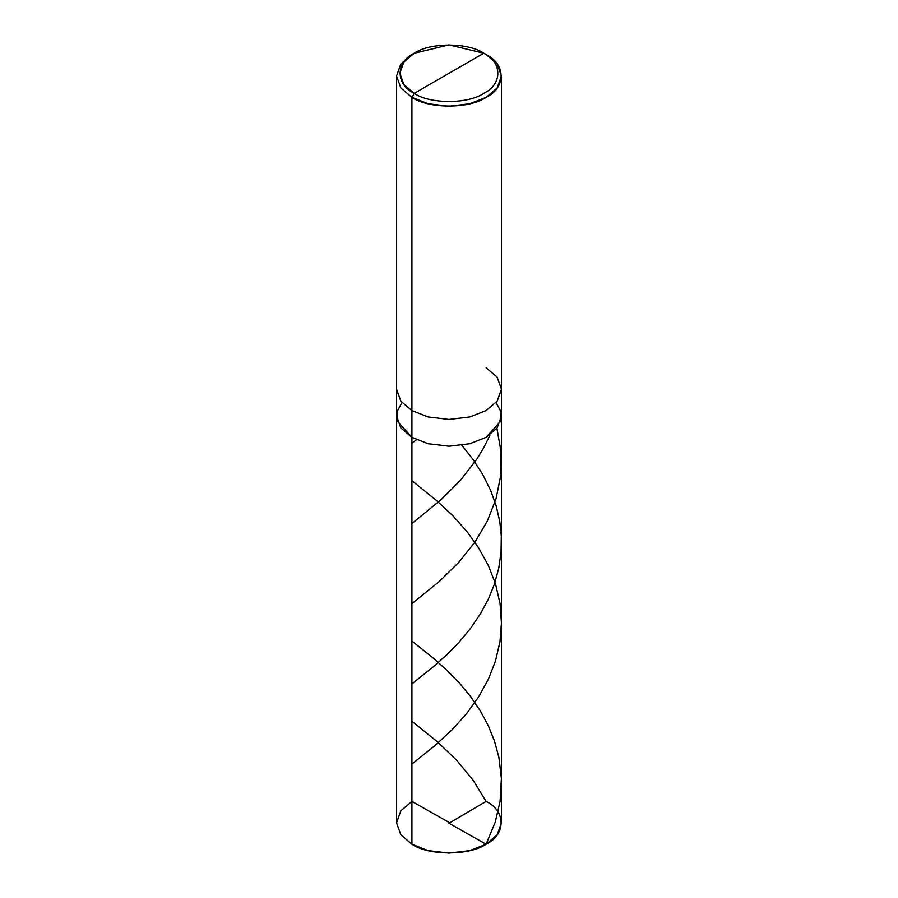 <?xml version="1.0" encoding="UTF-8"?>
<svg xmlns="http://www.w3.org/2000/svg" width="898" height="898" viewBox="0 0 898 898"><rect width="100%" height="100%" fill="white"/><g stroke="black" fill="none" stroke-linecap="round" stroke-linejoin="round"><path stroke-width="1.35" d="M486.087 367.753L497.144 377.138L501.454 389.16L497.144 401.193L486.087 410.577L469.834 416.953L449 419.445L428.166 416.953L411.913 410.577L411.913 437.348L400.856 427.964L396.546 415.931L400.856 427.964L411.913 437.348L428.166 443.724L449 446.216L469.834 443.724L486.087 437.348L500.601 421.375L500.927 411.643L496.055 402.551L500.927 411.643L500.601 421.375L486.087 437.348L469.834 443.724L449 446.216L428.166 443.724L411.913 437.348L411.913 410.577L428.166 416.953L449 419.445L469.834 416.953L486.087 410.577L497.144 401.193L501.454 389.16L501.454 822.815L497.144 834.848L486.087 844.232L469.834 850.608L449 853.1L428.166 850.608L411.913 844.232L411.913 437.348L397.399 421.375L397.073 411.643L401.945 402.551L397.073 411.643L397.399 421.375L411.913 437.348L428.166 443.724L449 446.216L469.834 443.724L486.087 437.348L497.144 427.964L501.454 415.931L497.144 427.964L486.087 437.348L469.834 443.724L449 446.216L428.166 443.724L411.913 437.348L411.913 844.232C428.604 855.783 469.396 855.783 486.087 844.232C506.102 834.59 506.102 811.04 486.087 801.398M449.37 822.602L411.913 801.398L400.856 810.782L396.546 822.815L400.856 834.848L411.913 844.232L400.856 834.848L396.546 822.815L396.546 389.16L400.856 401.193L411.913 410.577L411.913 97.388L428.166 103.764L449 106.256L469.834 103.764L486.087 97.388L497.144 87.993L501.454 75.971L497.144 63.938L486.087 54.554C506.102 64.196 506.102 87.746 486.087 97.388C469.396 108.939 428.604 108.939 411.913 97.388L414.225 93.37C395.468 84.333 395.468 62.254 414.225 53.218C429.873 42.386 468.127 42.386 483.775 53.218L414.225 93.37C429.873 104.202 468.127 104.202 483.775 93.37C502.532 84.333 502.532 62.254 483.775 53.218L486.087 54.554L483.775 53.218C502.532 62.254 502.532 84.333 483.775 93.37C468.127 104.202 429.873 104.202 414.225 93.37L483.775 53.218L449 44.9L414.225 53.218L403.864 62.018L399.823 73.288L403.864 84.569L414.225 93.37L411.913 97.388L411.913 410.577L400.856 401.193L396.546 389.16L396.546 75.971L400.856 87.993L411.913 97.388L400.856 87.993L396.546 75.971L400.856 63.938L411.913 54.554L400.856 63.938L396.546 75.971M411.913 764.052L434.935 745.587L452.345 729.524L466.814 713.349L478.533 697.05L488.389 679.191L495.516 660.894L499.962 641.778L501.454 623.111L500.051 603.568L495.449 583.621L488.288 565.336L478.41 547.488L467.196 531.863L452.738 515.62L436.383 500.399L411.913 480.688M411.913 443.343L416.111 440.02M411.913 523.523L440.929 499.827L460.584 480.194L476.771 459.237L483.393 448.394L489.859 435.418M448.63 823.028L486.087 844.232L495.236 822.153L500.074 801.386L501.387 778.443L498.884 757.295L494.416 740.816L488.332 725.775L480.25 710.801L470.305 696.219L459.866 683.569L447.305 670.626L432.746 657.673L411.913 641.049M411.913 603.692L439.268 581.477L458.395 562.799L474.851 542.246L487.322 521.065L496.044 498.805L500.747 475.412L501.028 451.593L496.908 428.267M449.37 823.028L486.087 801.398L473.302 780.463L456.655 760.236L437.539 741.928L411.913 721.217M411.913 683.872L432.858 667.158L446.878 654.698L458.912 642.418L470.417 628.555L480.789 613.233L488.411 598.977L494.203 584.733L498.749 568.277L501.05 552.248L501.309 536.072L499.782 521.659L496.179 505.855L490.712 490.577L482.765 474.537L473.19 459.608L461.853 445.296M501.454 389.16L501.454 75.971M486.087 54.554L483.775 53.218M411.913 54.554L414.225 53.218"/></g></svg>
